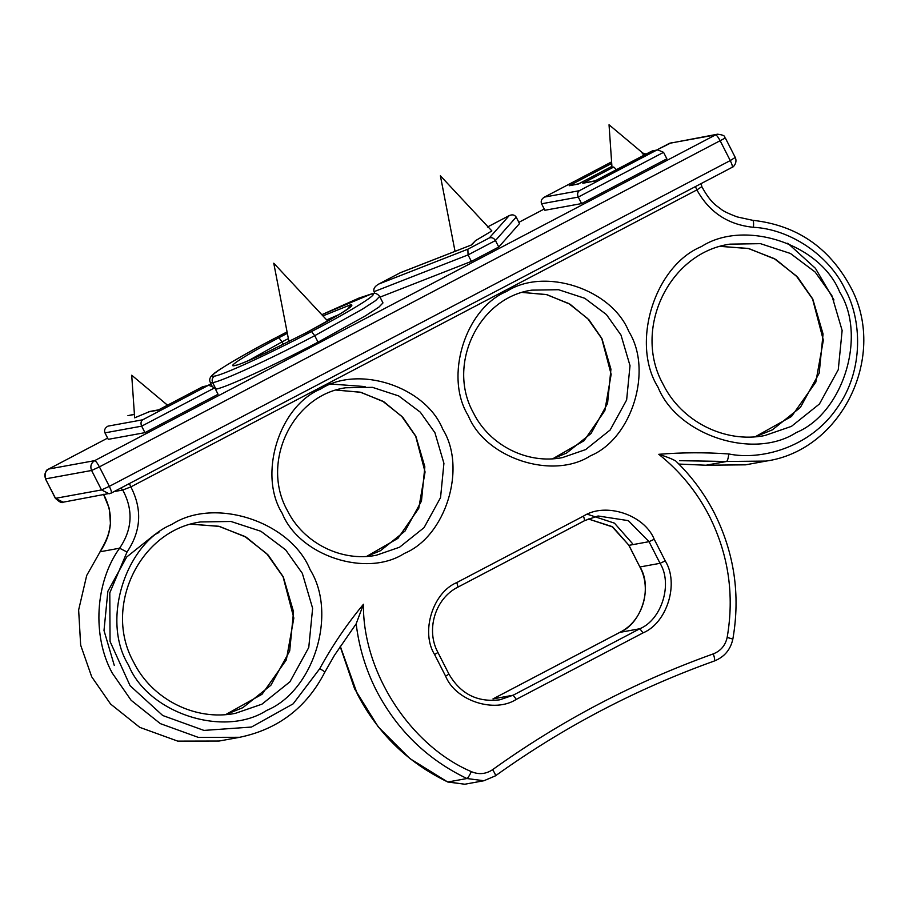 <?xml version="1.0" encoding="UTF-8"?>
<svg xmlns="http://www.w3.org/2000/svg" width="909" height="909" viewBox="0 0 909 909"><rect width="100%" height="100%" fill="white"/><g stroke="black" fill="none" stroke-linecap="round" stroke-linejoin="round"><path stroke-width="1.36" d="M324.615 672.365C325.138 672.001 323.513 670.774 319.741 668.694C332.239 645.776 346.818 624.301 363.452 604.269C362.486 671.706 410.129 745.619 471.328 771.627C478.77 774.798 485.849 774.15 492.576 769.684C560.83 720.735 634.414 682.125 713.315 653.878C720.792 650.889 725.405 645.401 727.166 637.402C734.483 595.145 728.586 554.785 709.463 516.346C696.953 491.962 680.068 471.282 658.798 454.307C682.125 452.409 705.464 452.296 728.825 453.966C728.245 458.386 727.495 460.886 726.564 461.477L706.009 465.226L745.573 464.829L766.128 461.079L726.564 461.477L679.557 460.681M103.478 545.832L86.696 575.477L78.64 609.973L80.662 645.151L91.707 676.807L110.58 704.032L139.77 727.359L177.732 741.119L219.126 741.028L239.681 737.29L198.276 737.369L160.325 723.621L131.123 700.282L112.25 673.069C91.945 636.141 95.127 582.044 119.602 548.207L100.024 551.786L100.615 550.729C108.887 536.162 109.285 531.435 110.421 523.425L109.387 508.699L103.512 494.314M167.495 405.187L131.714 375.212L134.657 417.833L149.985 411.413L159.098 409.754M642.845 153.098L609.041 124.772L611.984 167.392L613.723 167.029L616.472 169.631M455.034 251.327L440.388 175.789L491.86 230.931L475.452 240.703L470.93 245.294M214.763 387.802L141.656 426.162L144.963 432.65L218.069 394.29L214.763 387.802L208.968 385.359L202.73 386.723L158.461 409.948M134.43 414.47L127.942 415.652L134.418 414.254M643.902 155.234L641.981 152.814L646.106 154.076M595.702 180.675L582.828 183.243L613.723 167.029M475.452 240.703L471.839 244.794L400.449 272.666L378.826 284.017L467.851 249.202L489.303 237.942L509.245 215.581L487.417 227.034M595.077 180.868L652.571 150.849L657.764 149.894L663.559 152.337L666.865 158.825L581.578 203.582L544.877 210.274L541.571 203.786C540.571 201.025 541.571 198.776 544.571 197.06L579.306 190.72L656.15 150.405L651.526 151.246L594.656 181.084L582.828 183.243M487.656 226.92L508.938 215.751C512.119 214.229 514.539 214.683 516.187 217.103L519.493 223.591L498.757 247.032L471.373 261.394L380.019 297.129M274.677 338.341L287.074 331.899L274.677 338.341C232.079 360.6 203.525 378.621 214.66 376.087C222.989 375.053 269.416 353.783 311.537 331.535L314.73 335.671L362.089 309.378L375.576 300.629L379.667 296.436L382.973 302.924L378.871 307.14L365.395 315.866L318.036 342.17C273.779 365.543 224.693 388.041 215.956 389.12L215.467 389.2M144.963 432.65L108.262 439.342L104.955 432.854C103.956 430.093 104.955 427.855 107.955 426.139L142.69 419.799L207.354 385.87M322.934 315.9L350.76 304.697C356.237 304.663 341.591 313.9 306.833 332.421L266.36 352.612C249.361 360.589 238.817 364.918 234.738 365.588C225.773 367.793 246.68 354.51 278.893 337.716L287.346 333.319M311.537 331.535C353.84 309.458 382.155 291.562 370.827 294.198L321.82 314.707M318.036 342.17L314.73 335.671C270.359 359.112 221.455 381.519 212.649 382.632L215.956 389.12M288.369 338.591L282.074 341.864L283.358 344.386M516.187 217.103L495.45 240.533L468.067 254.906L471.373 261.394M467.851 249.202L468.067 254.906L374.031 291.687L374.974 293.516M489.303 237.942C491.826 237.169 493.871 238.044 495.45 240.533L498.757 247.032M663.559 152.337L578.272 197.083L581.578 203.582M578.397 183.97L611.916 166.381L578.613 183.868M657.764 149.894L656.15 150.405M578.192 184.084L569.182 185.731L579.238 183.686M541.571 203.786L578.272 197.083C577.147 194.344 577.488 192.231 579.306 190.72M611.609 161.882L544.252 197.219L611.609 161.893M374.031 291.687C373.156 288.857 374.747 286.312 378.826 284.017L400.335 272.723M248.271 360.748L282.074 341.864L278.893 337.716M350.76 304.697L348.295 308.015M306.833 332.421L266.36 352.612M236.249 365.1L234.738 365.588M274.632 338.353C244.737 353.726 215.865 371.315 213.899 373.724C210.013 376.667 208.831 379.587 210.354 382.484L212.649 382.632C211.558 379.871 212.229 377.689 214.66 376.087M370.827 294.198L372.36 293.709C375.008 292.743 377.44 293.652 379.667 296.436M202.73 386.723L208.968 385.359M104.955 432.854L141.656 426.162C140.531 423.424 140.872 421.299 142.69 419.799M728.825 453.966C760.788 460.556 809.749 447.864 836.837 408.334C864.948 369.554 861.243 318.048 845.029 289.107C828.894 255.224 790.239 229.136 753.459 227.295C728.12 224.784 709.27 212.331 696.885 189.913L701.703 186.743M127.021 552.024L119.602 548.207C132.384 529.402 133.43 510.006 122.749 490.019L130.851 486.894C142.406 509.335 141.134 531.049 127.021 552.024L109.796 592.827L110.046 641.424L130.067 685.67L162.722 715.508L203.98 730.416L251.475 727.052L293.152 703.839L319.741 668.694M678.864 464.056L706.009 465.226M833.973 299.981L815.441 268.337L787.773 243.226M658.798 454.307C666.786 456.818 672.353 459.022 675.489 460.886M340.25 646.163L357.339 694.067C377.962 733.597 408.13 762.912 447.83 782.001L466.919 778.524C427.219 759.435 397.051 730.12 376.417 690.59C365.736 669.535 358.987 647.276 356.169 623.801L334.421 655.355L324.774 672.274C306.56 707.611 278.188 729.279 239.681 737.29M356.169 623.801L363.452 604.269M753.459 227.295C753.777 222.898 753.504 220.569 752.652 220.308L737.267 216.933C728.643 213.706 723.234 211.115 721.019 209.15C716.644 205.582 711.145 203.627 701.873 186.754L701.134 183.584M695.419 186.584L696.885 189.913L130.851 486.894L129.385 483.565M720.451 246.384L748.88 248.577L775.797 259.429L797.716 277.29L812.76 299.004L823.054 333.967L819.191 373.167L800.363 407.459L772.366 429.855L755.197 436.786L791.534 416.458L815.839 382.075L823.349 340.227L812.589 298.993L796.284 275.904L774.161 258.554L748.141 248.43L720.451 246.384M522.38 292.448L546.968 294.675L570.125 304.276L588.964 319.798L601.928 338.58L610.939 369.168L607.553 403.471L591.077 433.468L566.58 453.068L552.729 458.784L584.021 440.74L604.837 410.698L611.155 374.326L601.758 338.557L587.703 318.593L568.682 303.492L546.275 294.527L522.38 292.448M366.634 556.422L397.926 538.367L418.754 508.336L425.071 471.964L415.674 436.195L401.619 416.22L382.587 401.119L360.191 392.165L336.285 390.086L360.873 392.302L384.041 401.903L402.88 417.424L415.833 436.206L424.844 466.794L421.458 501.098L404.994 531.106L380.496 550.695L366.645 556.422M365.088 386.586L327.41 383.768M114.295 665.468L104.001 630.505L107.864 591.304L126.692 557.012L154.689 534.617L158.893 532.549M225.682 714.599L262.031 694.271L286.335 659.889L293.834 618.04L283.085 576.806L266.769 553.717L244.657 536.367L218.637 526.243L190.947 524.198L219.376 526.391L246.294 537.242L268.212 555.104L283.256 576.817L293.55 611.78L289.687 650.98L270.859 685.272L242.862 707.656L225.693 714.599M658.014 387.223C630.505 343.341 654.389 265.985 701.441 246.566C744.244 218.842 820.259 243.782 839.643 291.937C867.152 335.819 843.268 413.175 796.216 432.593C753.402 460.318 677.398 435.377 658.014 387.223M831.837 295.527L815.134 272.03L790.421 253.463L760.458 243.657L729.904 244.146C669.115 252.747 632.425 329.24 663.047 384.177C681.364 421.537 724.905 443.501 764.821 435.547L791.444 426.366L819.441 403.982L838.268 369.69L842.132 330.49L831.837 295.527M468.294 415.72C443.99 376.928 465.09 308.571 506.677 291.414C544.514 266.905 611.677 288.948 628.812 331.501C653.116 370.281 632.016 438.649 590.441 455.807C552.604 480.316 485.429 458.261 468.294 415.72M621.006 335.091L606.394 314.537L584.771 298.288L558.546 289.71L531.81 290.141C478.657 297.629 446.535 364.6 473.328 412.675C489.349 445.353 527.459 464.567 562.364 457.613L585.657 449.58L610.166 429.991L626.631 399.983L630.017 365.679L621.006 335.091M282.21 513.346C257.906 474.566 279.006 406.209 320.582 389.052C358.419 364.543 425.594 386.586 442.717 429.139C467.033 467.919 445.921 536.276 404.346 553.433C366.509 577.942 299.345 555.899 282.21 513.346M434.922 432.729L420.299 412.175L398.676 395.926L372.463 387.348L345.727 387.768C292.573 395.267 260.44 462.226 287.244 510.301C303.265 542.991 341.375 562.205 376.281 555.251L399.574 547.218L424.071 527.629L440.547 497.621L443.922 463.317L434.922 432.729M128.51 665.036C101.001 621.154 124.885 543.798 171.926 524.379C214.74 496.644 290.755 521.596 310.139 569.75C337.648 613.632 313.764 690.988 266.712 710.406C223.898 738.131 147.894 713.19 128.51 665.036M302.333 573.34L285.631 549.843L260.917 531.276L230.954 521.471L200.4 521.959C139.611 530.561 102.922 607.053 133.543 661.991C151.86 699.351 195.401 721.314 235.317 713.36L261.94 704.18L289.937 681.795L308.765 647.503L312.628 608.291L302.333 573.34M727.166 637.402L732.722 639.061M158.052 410.164L148.565 411.891M48.484 469.135L48.563 469.078C45.882 469.714 44.836 472.975 45.45 478.85L55.529 498.325L101.524 489.94L91.604 470.476L45.62 478.861C44.018 474.737 45.03 471.464 48.643 469.044L107.626 438.093L48.643 469.044L94.638 460.658L715.565 134.884L669.569 143.27L656.514 150.121M518.857 222.33L544.241 209.013L518.857 222.341M207.661 385.598L211.036 383.837L207.707 385.598M725.2 138.043L99.411 466.885L109.33 486.349L730.257 160.575L720.337 141.1C718.246 137.202 716.656 135.134 715.565 134.884L717.553 134.191C727.53 135.441 723.644 137.634 725.371 138.054L735.29 157.53C738.074 163.893 731.291 168.472 732.847 166.904L732.086 167.324C732.768 166.756 732.154 164.506 730.257 160.575L735.12 157.518M339.125 314.503L326.683 319.911M471.839 244.794L400.21 272.802M569.182 185.731L611.712 163.415M103.626 494.326C113.83 514.028 112.636 533.185 100.024 551.786M120.931 487.997L122.749 490.019L114.068 491.599M643.038 632.88L516.323 699.362C494.416 713.554 455.523 700.782 445.603 676.148L434.593 654.525C420.515 632.073 432.729 592.486 456.807 582.555L583.521 516.073C605.428 501.882 644.311 514.653 654.23 539.287L665.252 560.91C679.33 583.362 667.115 622.938 643.038 632.88L639.856 628.733L619.802 632.391L492.973 698.93M632.221 543.298L614.45 523.152L587.384 514.244M340.136 646.344L354.624 688.886L378.303 726.973L409.879 758.572L447.683 781.99L464.84 784.228L483.918 780.74L466.919 778.524C467.987 777.934 469.453 775.638 471.328 771.627M495.36 775.888L483.918 780.74L495.36 775.888C563.103 727.302 636.084 689.011 714.304 661.013L714.258 661.025C714.997 660.423 714.679 658.036 713.315 653.878M495.246 775.934C495.871 775.388 494.973 773.309 492.576 769.684M464.84 784.228L447.569 781.876M669.41 143.349L717.553 134.191M63.175 502.188L55.369 498.314C59.403 502.109 62.005 503.393 63.175 502.188L111.171 493.11C111.841 492.53 111.228 490.281 109.33 486.349L101.524 489.94L109.171 493.792L111.171 493.11M94.638 460.658C91.025 463.079 90.014 466.351 91.604 470.476L99.411 466.885C97.32 462.988 95.729 460.908 94.638 460.658M445.603 676.148L448.966 674.126C460.511 693.999 477.464 702.555 499.825 699.805L513.142 695.215L493.019 698.896L619.688 632.437M516.323 699.362L513.142 695.215L639.856 628.733C661.741 619.699 672.842 583.714 660.048 563.307L639.993 566.966C652.787 587.384 641.686 623.358 619.802 632.391L619.745 632.403C642.481 621.336 652.298 589.702 639.879 566.955L628.971 545.332L612.018 526.55L588.237 518.937L612.836 527.038L628.971 545.332L649.037 541.673L628.324 520.641L598.065 515.982L584.851 520.527M665.252 560.91L660.048 563.307L649.037 541.673L654.23 539.287M598.065 515.982L584.748 520.573L458.091 587.044C435.343 598.111 425.526 629.755 437.945 652.492L448.966 674.126M584.748 520.573L583.521 516.073M458.034 587.066L456.807 582.555M434.593 654.525L437.945 652.492M766.128 461.079C842.563 450.16 888.252 354.476 850.063 286.062C828.69 247.055 796.25 225.137 752.732 220.296M675.489 460.749C691.408 476.032 704.407 493.553 714.497 513.301C734.381 553.206 740.505 595.1 732.87 638.982C730.552 649.685 724.359 657.025 714.304 661.013M288.948 341.602L273.757 263.212L327.774 321.082M210.354 382.484L211.888 385.507M350.408 307.174L340.67 313.571L306.776 332.433M235.897 365.168C236.863 365.634 247.055 361.418 266.496 352.533M321.809 314.696L358.907 298.095L372.02 293.766M202.923 386.598L158.246 410.039M656.468 150.133L671.569 142.588M45.45 478.85L55.369 498.314M111.25 493.076L732.177 167.301M584.805 520.562L458.091 587.044M628.858 545.332L639.879 566.955"/></g></svg>
